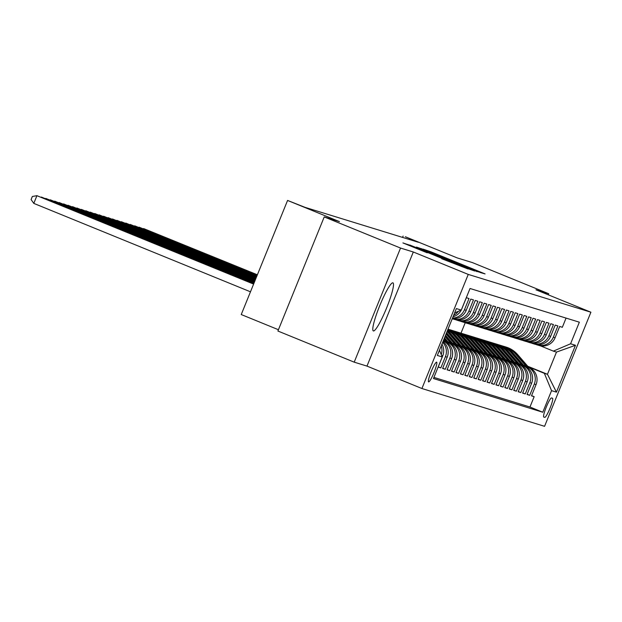 <?xml version="1.0" encoding="UTF-8"?>
<svg xmlns="http://www.w3.org/2000/svg" width="622" height="622" viewBox="0 0 622 622"><rect width="100%" height="100%" fill="white"/><g stroke="black" fill="none" stroke-linecap="round" stroke-linejoin="round"><path stroke-width="0.93" d="M480.612 272.623L485.09 273.913L431.17 251.91L423.077 249.119L480.612 272.623M373.379 330.943A25.961 3.615 112.2 0 0 386.55 308.108A25.961 3.615 112.2 0 0 392.956 282.847A25.961 3.615 112.2 0 0 392.917 282.831A25.961 3.615 112.2 0 0 379.739 305.674A25.961 3.615 112.2 0 0 373.34 330.927A25.961 3.615 112.2 0 0 373.379 330.943M428.605 381.9A10.652 1.485 112.2 0 0 434.008 372.531A10.652 1.485 112.2 0 0 436.636 362.167A10.652 1.485 112.2 0 0 436.613 362.167A10.652 1.485 112.2 0 0 431.209 371.536A10.652 1.485 112.2 0 0 428.581 381.892A10.652 1.485 112.2 0 0 428.605 381.9M441.737 258.744L468.032 268.953L411.515 245.853L402.908 242.907L427.205 252.812L410.854 245.776L420.122 249.422L462.55 266.838L441.737 258.744M548.293 294.828L548.736 293.74L472.44 262.601L457.217 257.912L405.334 236.741L418.373 242.277L305.052 207.351L287.574 200.44L241.243 314.545L278.431 329.722M400.537 248.054L354.206 362.159L366.98 366.101L413.311 251.996L400.537 248.054L324.233 216.922L339.457 221.611L287.574 200.44M413.311 251.996L468.249 274.411L590.9 312.213L544.569 426.319L421.918 388.517L468.249 274.411M548.736 293.74L535.962 289.798L590.9 312.213M472.984 270.181L479.01 272.039L425.083 250.036L416.476 247.082L472.984 270.181M474.78 271.036L466.205 268.09L409.688 244.99L440.656 257.321L417.401 247.579L474.78 271.036M354.206 362.159L277.902 331.021L324.233 216.922M441.62 355.489L442.747 355.831L438.176 367.089L440.842 367.913L438.269 366.863M442.662 342.349A13.319 13.186 107.1 0 1 445.414 356.655L447.187 357.207L442.615 368.457L445.282 369.281L442.708 368.232M443.229 340.957A13.319 13.186 107.1 0 1 449.854 358.023L451.634 358.575L447.062 369.833L449.729 370.65L447.156 369.6M443.75 340.708L447.101 342.077A13.319 13.186 107.1 0 1 454.301 359.392L456.074 359.944L451.502 371.202L454.169 372.018L451.595 370.969M448.19 342.077L451.541 343.445A13.319 13.186 107.1 0 1 458.741 360.768L460.521 361.312L455.949 372.57L458.616 373.394L456.043 372.345M452.637 343.453L455.988 344.821A13.319 13.186 107.1 0 1 463.188 362.136L464.961 362.68L460.397 373.939L463.056 374.763L460.482 373.713M457.077 344.821L460.428 346.19A13.319 13.186 107.1 0 1 467.627 363.505L469.408 364.049L464.836 375.307L467.503 376.131L464.929 375.082M461.524 346.19L464.875 347.558A13.319 13.186 107.1 0 1 472.075 364.873L473.855 365.425L469.283 376.675L471.95 377.5L469.377 376.45M465.964 347.558L469.322 348.926A13.319 13.186 107.1 0 1 476.514 366.241L478.295 366.793L473.723 378.052L476.39 378.868L473.816 377.818M470.411 348.926L473.762 350.295A13.319 13.186 107.1 0 1 480.962 367.618L482.742 368.162L478.17 379.42L480.837 380.236L478.264 379.187M474.85 350.295L478.209 351.663A13.319 13.186 107.1 0 1 485.409 368.986L487.181 369.53L482.61 380.788L485.277 381.613L482.703 380.563M479.298 351.671L482.649 353.039A13.319 13.186 107.1 0 1 489.848 370.354L491.629 370.899L487.057 382.157L489.724 382.981L487.15 381.931M483.745 353.039L487.096 354.408A13.319 13.186 107.1 0 1 494.296 371.723L496.068 372.275L491.497 383.525L494.163 384.349L491.59 383.3M488.184 354.408L491.536 355.776A13.319 13.186 107.1 0 1 498.735 373.091L500.516 373.643L495.944 384.901L498.611 385.718L496.037 384.668M492.632 355.776L495.983 357.145A13.319 13.186 107.1 0 1 503.182 374.46L504.955 375.012L500.391 386.27L503.05 387.086L500.477 386.037M497.071 357.145L500.422 358.513A13.319 13.186 107.1 0 1 507.622 375.836L509.402 376.38L504.831 387.638L507.498 388.462L504.924 387.413M501.519 358.521L504.87 359.889A13.319 13.186 107.1 0 1 512.069 377.204L513.85 377.748L509.278 389.007L511.945 389.831L509.371 388.781M505.958 359.889L509.317 361.258A13.319 13.186 107.1 0 1 516.509 378.573L518.289 379.117L513.718 390.375L516.384 391.199L513.811 390.149M510.405 361.258L513.756 362.626A13.319 13.186 107.1 0 1 520.956 379.941L522.737 380.493L518.165 391.743L520.832 392.568L518.258 391.518M514.845 362.626L518.204 363.994A13.319 13.186 107.1 0 1 525.403 381.309L527.176 381.861L522.604 393.12L525.271 393.936L522.698 392.886M519.292 363.994L522.643 365.363A13.319 13.186 107.1 0 1 529.843 382.685L531.623 383.23L527.052 394.488L529.719 395.304L534.29 384.054A13.319 13.186 -72.9 0 0 527.091 366.731L523.74 365.363M527.145 394.255L529.719 395.304M566.067 318.099L562.335 327.289L559.668 326.464L555.096 337.723A13.319 13.186 -72.9 0 1 538.971 345.467L537.19 344.915A13.319 13.186 -72.9 0 0 553.323 337.178L557.895 325.92L555.228 325.096L550.657 336.354A13.319 13.186 -72.9 0 1 534.523 344.098L532.751 343.546A13.319 13.186 107.1 0 1 531.662 343.157L531.429 343.064M532.751 343.546A13.319 13.186 107.1 0 0 548.876 335.802L553.448 324.552L550.781 323.728L546.209 334.986A13.319 13.186 -72.9 0 1 530.084 342.73L528.303 342.178A13.319 13.186 107.1 0 1 527.215 341.789L526.982 341.696M528.303 342.178A13.319 13.186 107.1 0 0 544.437 334.434L549.008 323.183L546.341 322.359L541.77 333.617A13.319 13.186 -72.9 0 1 525.637 341.354L523.864 340.809A13.319 13.186 107.1 0 1 522.775 340.421L522.534 340.327M523.864 340.809A13.319 13.186 107.1 0 0 539.989 333.065L544.561 321.807L541.894 320.991L537.322 332.241A13.319 13.186 -72.9 0 1 521.197 339.985L519.417 339.441A13.319 13.186 107.1 0 1 518.328 339.052L518.095 338.951M519.417 339.441A13.319 13.186 107.1 0 0 535.55 331.697L540.121 320.439L537.455 319.615L532.883 330.873A13.319 13.186 -72.9 0 1 516.75 338.617L514.969 338.073A13.319 13.186 107.1 0 1 513.889 337.684L513.648 337.583M514.969 338.073A13.319 13.186 107.1 0 0 531.102 330.329L535.674 319.07L533.007 318.246L528.436 329.505A13.319 13.186 -72.9 0 1 512.31 337.248L510.53 336.696A13.319 13.186 107.1 0 1 509.441 336.308L509.208 336.214M510.53 336.696A13.319 13.186 107.1 0 0 526.663 328.96L531.227 317.702L528.56 316.878L523.996 328.136A13.319 13.186 -72.9 0 1 507.863 335.88L506.083 335.328A13.319 13.186 107.1 0 1 505.002 334.939L504.761 334.846M506.083 335.328A13.319 13.186 107.1 0 0 522.216 327.584L526.787 316.334L524.121 315.51L519.549 326.768A13.319 13.186 -72.9 0 1 503.416 334.512L501.643 333.96A13.319 13.186 107.1 0 1 500.554 333.571L500.321 333.478M501.643 333.96A13.319 13.186 107.1 0 0 517.768 326.216L522.34 314.957L519.673 314.141L515.102 325.399A13.319 13.186 -72.9 0 1 498.976 333.135L497.196 332.591A13.319 13.186 107.1 0 1 496.107 332.202L495.874 332.109M497.196 332.591A13.319 13.186 107.1 0 0 513.329 324.847L517.901 313.589L515.234 312.773L510.662 324.023A13.319 13.186 -72.9 0 1 494.529 331.767L492.756 331.223A13.319 13.186 107.1 0 1 491.668 330.834L491.434 330.733M492.756 331.223A13.319 13.186 107.1 0 0 508.882 323.479L513.453 312.221L510.786 311.397L506.215 322.655A13.319 13.186 -72.9 0 1 490.089 330.399L488.309 329.854A13.319 13.186 107.1 0 1 487.22 329.466L486.987 329.365M488.309 329.854A13.319 13.186 107.1 0 0 504.442 322.11L509.014 310.852L506.347 310.028L501.775 321.286A13.319 13.186 -72.9 0 1 485.642 329.03L483.869 328.478A13.319 13.186 107.1 0 1 482.781 328.089L482.54 327.996M483.869 328.478A13.319 13.186 107.1 0 0 499.995 320.734L504.566 309.484L501.9 308.66L497.328 319.918A13.319 13.186 -72.9 0 1 481.203 327.662L479.422 327.11A13.319 13.186 107.1 0 1 478.334 326.721L478.1 326.628M479.422 327.11A13.319 13.186 107.1 0 0 495.555 319.366L500.127 308.115L497.46 307.291L492.888 318.55A13.319 13.186 -72.9 0 1 476.755 326.286L474.975 325.741A13.319 13.186 107.1 0 1 473.894 325.353L473.653 325.259M474.975 325.741A13.319 13.186 107.1 0 0 491.108 317.998L495.68 306.739L493.013 305.923L488.441 317.173A13.319 13.186 -72.9 0 1 472.316 324.917L470.535 324.373A13.319 13.186 107.1 0 1 469.447 323.984L469.213 323.883M470.535 324.373A13.319 13.186 107.1 0 0 486.668 316.629L491.232 305.371L488.565 304.547L484.002 315.805A13.319 13.186 -72.9 0 1 467.868 323.549L466.088 323.005A13.319 13.186 107.1 0 1 465.007 322.616L464.766 322.515M466.088 323.005A13.319 13.186 107.1 0 0 482.221 315.261L486.793 304.002L484.126 303.178L479.554 314.437A13.319 13.186 -72.9 0 1 463.421 322.18L461.648 321.628A13.319 13.186 107.1 0 1 460.56 321.24L460.327 321.146M461.648 321.628A13.319 13.186 107.1 0 0 477.774 313.892L482.345 302.634L479.679 301.81L475.107 313.068A13.319 13.186 -72.9 0 1 458.982 320.812L457.201 320.26A13.319 13.186 107.1 0 1 456.113 319.871L455.879 319.778M457.201 320.26A13.319 13.186 107.1 0 0 473.334 312.516L477.906 301.266L475.239 300.442L470.667 311.7A13.319 13.186 -72.9 0 1 454.534 319.444L452.762 318.892A13.319 13.186 107.1 0 1 452.256 318.728M452.762 318.892A13.319 13.186 107.1 0 0 468.887 311.148L473.459 299.89L470.792 299.073L466.22 310.331A13.319 13.186 -72.9 0 1 452.326 318.55M452.513 318.099A13.319 13.186 107.1 0 0 464.447 309.779L469.019 298.521L466.352 297.705L461.781 308.955A13.319 13.186 -72.9 0 1 461.275 310.044M451.634 358.575A13.319 13.186 -72.9 0 0 444.435 341.253L443.292 340.794M456.074 359.944A13.319 13.186 -72.9 0 0 448.874 342.629L443.509 340.436M460.521 361.312A13.319 13.186 -72.9 0 0 453.321 343.997L447.949 341.805M464.961 362.68A13.319 13.186 -72.9 0 0 457.769 345.365L452.396 343.173M469.408 364.049A13.319 13.186 -72.9 0 0 462.208 346.734L456.843 344.541M473.855 365.425A13.319 13.186 -72.9 0 0 466.656 348.102L461.283 345.918M478.295 366.793A13.319 13.186 -72.9 0 0 471.095 349.478L465.73 347.286M482.742 368.162A13.319 13.186 -72.9 0 0 475.542 350.847L470.17 348.654M487.181 369.53A13.319 13.186 -72.9 0 0 479.982 352.215L474.617 350.023M491.629 370.899A13.319 13.186 -72.9 0 0 484.429 353.584L479.057 351.391M496.068 372.275A13.319 13.186 -72.9 0 0 488.869 354.952L483.504 352.76M500.516 373.643A13.319 13.186 -72.9 0 0 493.316 356.32L487.943 354.136M504.955 375.012A13.319 13.186 -72.9 0 0 497.763 357.697L492.391 355.504M509.402 376.38A13.319 13.186 -72.9 0 0 502.203 359.065L496.838 356.873M513.85 377.748A13.319 13.186 -72.9 0 0 506.65 360.433L501.278 358.241M518.289 379.117A13.319 13.186 -72.9 0 0 511.09 361.802L505.725 359.609M522.737 380.493A13.319 13.186 -72.9 0 0 515.537 363.17L510.164 360.985M527.176 381.861A13.319 13.186 -72.9 0 0 519.976 364.546L514.612 362.354M531.623 383.23A13.319 13.186 -72.9 0 0 524.424 365.915L519.051 363.722M552.523 398.236L551.543 397.94A10.317 1.438 112.2 0 0 546.31 407.013A10.317 1.438 112.2 0 0 543.76 417.051A10.317 1.438 112.2 0 0 543.776 417.059L544.755 417.362A10.317 1.438 112.2 0 0 549.988 408.281A10.317 1.438 112.2 0 0 552.538 398.243A10.317 1.438 112.2 0 0 552.523 398.236M439.451 350.264L442.234 356.958L433.464 378.541L542.788 412.238L551.551 390.655L544.351 373.332L528.179 366.739M442.234 356.958L437.344 355.45L456.377 308.574L461.267 310.083L470.03 288.491L579.354 322.188L570.584 343.779L575.474 345.28L556.441 392.155L551.551 390.655M433.931 377.406L529.967 407.006L534.158 396.68L531.491 395.856L536.063 384.598A13.319 13.186 -72.9 0 0 528.863 367.283L523.499 365.091M535.869 344.433L536.102 344.534A13.319 13.186 -72.9 0 0 537.19 344.915M529.843 382.685L525.271 393.936M525.403 381.309L520.832 392.568M520.956 379.941L516.384 391.199M516.509 378.573L511.945 389.831M512.069 377.204L507.498 388.462M507.622 375.836L503.05 387.086M503.182 374.46L498.611 385.718M498.735 373.091L494.163 384.349M494.296 371.723L489.724 382.981M489.848 370.354L485.277 381.613M485.409 368.986L480.837 380.236M480.962 367.618L476.39 378.868M476.514 366.241L471.95 377.5M472.075 364.873L467.503 376.131M467.627 363.505L463.056 374.763M463.188 362.136L458.616 373.394M458.741 360.768L454.169 372.018M454.301 359.392L449.729 370.65M449.854 358.023L445.282 369.281M445.414 356.655L440.842 367.913M544.351 373.332L547.461 374.296L556.48 352.091L553.37 351.127L570.584 343.779M527.767 366.257L547.461 374.296L556.441 392.155M540.316 345.801L553.37 351.127M366.98 366.101L421.918 388.517M403.11 236.057L402.566 237.41M460.988 333.167L465.233 322.701M531.585 395.631L534.158 396.68M529.967 407.006L542.788 412.238M447.187 357.207A13.319 13.186 -72.9 0 0 442.973 341.587M453.041 316.792A13.319 13.186 -72.9 0 0 461.26 310.083L454.612 312.92M442.747 355.831A13.319 13.186 -72.9 0 0 441.947 344.106M458.375 311.311A13.319 13.186 107.1 0 1 453.64 315.323M441.231 345.879A13.319 13.186 107.1 0 1 441.239 354.563M556.48 352.091L575.474 345.28M476.895 271.27L424.632 250.028L476.895 271.27L476.74 271.643M459.915 265.221L444.823 259.024L459.813 265.485M257.314 274.963L143.581 228.554L257.391 274.776M528.537 367.151L517.683 354.618A25.463 25.214 -72.9 0 0 506.137 347.084L505.289 346.819A25.463 25.214 -72.9 0 0 505.025 346.742M526.018 366.117L515.459 353.934A25.463 25.214 -72.9 0 0 502.794 346.081M527.58 366.755L516.835 354.361A25.463 25.214 -72.9 0 0 505.289 346.819M503.913 346.4L504.761 346.656A25.463 25.214 107.1 0 1 516.299 354.19L526.974 366.513M257.158 275.344L139.134 227.185L257.236 275.157M524.089 365.775L513.236 353.249A25.463 25.214 -72.9 0 0 501.69 345.715L500.85 345.451A25.463 25.214 -72.9 0 0 500.578 345.373M521.57 364.749L511.012 352.565A25.463 25.214 -72.9 0 0 498.346 344.712M523.133 365.386L512.388 352.985A25.463 25.214 -72.9 0 0 500.85 345.451M499.466 345.031L500.313 345.288A25.463 25.214 107.1 0 1 511.859 352.822L522.534 365.137M257.003 275.725L134.694 225.817L257.08 275.53M519.65 364.406L508.788 351.881A25.463 25.214 -72.9 0 0 497.25 344.347L496.403 344.083A25.463 25.214 -72.9 0 0 496.138 344.005M517.131 363.38L506.572 351.197A25.463 25.214 -72.9 0 0 493.907 343.344M518.694 364.018L507.949 351.617A25.463 25.214 -72.9 0 0 496.403 344.083M495.026 343.655L495.866 343.919A25.463 25.214 107.1 0 1 507.412 351.453L518.087 363.769M256.847 276.106L130.247 224.441L256.925 275.911M515.203 363.038L504.349 350.513A25.463 25.214 -72.9 0 0 492.803 342.971L491.955 342.714A25.463 25.214 -72.9 0 0 491.691 342.636M512.683 362.012L502.125 349.821A25.463 25.214 -72.9 0 0 489.46 341.976M514.246 362.649L503.501 350.248A25.463 25.214 -72.9 0 0 491.955 342.714M490.579 342.287L491.427 342.551A25.463 25.214 107.1 0 1 502.973 350.085L513.64 362.401M256.692 276.487L125.8 223.073L256.769 276.292M510.763 361.67L499.901 349.136A25.463 25.214 -72.9 0 0 488.363 341.602L487.516 341.346A25.463 25.214 -72.9 0 0 487.251 341.26M508.244 360.643L497.686 348.452A25.463 25.214 -72.9 0 0 485.02 340.599M509.807 361.281L499.062 348.88A25.463 25.214 -72.9 0 0 487.516 341.346M486.14 340.918L486.979 341.183A25.463 25.214 107.1 0 1 498.525 348.717L509.2 361.032M256.536 276.868L121.36 221.704L256.614 276.673M506.316 360.301L495.462 347.768A25.463 25.214 -72.9 0 0 483.916 340.234L483.069 339.977A25.463 25.214 -72.9 0 0 482.804 339.892M503.797 359.267L493.238 347.084A25.463 25.214 -72.9 0 0 480.573 339.231M505.359 359.905L494.614 347.511A25.463 25.214 -72.9 0 0 483.069 339.977M481.692 339.55L482.54 339.806A25.463 25.214 107.1 0 1 494.086 347.348L504.753 359.664M256.381 277.249L116.913 220.336L256.458 277.054M501.876 358.925L491.015 346.4A25.463 25.214 -72.9 0 0 479.469 338.866L478.629 338.601A25.463 25.214 -72.9 0 0 478.357 338.523M499.357 357.899L488.791 345.715A25.463 25.214 -72.9 0 0 476.133 337.863M500.92 358.536L490.175 346.143A25.463 25.214 -72.9 0 0 478.629 338.601M477.253 338.181L478.093 338.438A25.463 25.214 107.1 0 1 489.638 345.972L500.313 358.288M256.233 277.63L112.473 218.967L256.311 277.435M497.429 357.557L486.575 345.031A25.463 25.214 -72.9 0 0 475.029 337.497L474.182 337.233A25.463 25.214 -72.9 0 0 473.917 337.155M494.91 356.53L484.351 344.347A25.463 25.214 -72.9 0 0 471.686 336.494M496.473 357.168L485.728 344.767A25.463 25.214 -72.9 0 0 474.182 337.233M472.806 336.813L473.653 337.07A25.463 25.214 107.1 0 1 485.191 344.604L495.866 356.919M256.077 278.011L108.026 217.591L256.155 277.816M492.989 356.188L482.128 343.663A25.463 25.214 -72.9 0 0 470.582 336.121L469.742 335.864A25.463 25.214 -72.9 0 0 469.47 335.787M490.47 355.162L479.904 342.979A25.463 25.214 -72.9 0 0 467.246 335.126M492.025 355.8L481.28 343.398A25.463 25.214 -72.9 0 0 469.742 335.864M468.366 335.437L469.206 335.701A25.463 25.214 107.1 0 1 480.752 343.235L491.427 355.551M255.922 278.392L103.586 216.223L256 278.197M488.542 354.82L477.688 342.287A25.463 25.214 -72.9 0 0 466.142 334.753L465.295 334.496A25.463 25.214 -72.9 0 0 465.031 334.411M486.023 353.794L475.465 341.602A25.463 25.214 -72.9 0 0 462.799 333.75M487.586 354.431L476.841 342.03A25.463 25.214 -72.9 0 0 465.295 334.496M463.919 334.068L464.766 334.333A25.463 25.214 107.1 0 1 476.304 341.867L486.979 354.182M255.766 278.765L99.139 214.854L255.844 278.578M484.095 353.452L473.241 340.918A25.463 25.214 -72.9 0 0 461.695 333.384L460.855 333.128A25.463 25.214 -72.9 0 0 460.583 333.042M481.576 352.425L471.017 340.234A25.463 25.214 -72.9 0 0 458.352 332.381M483.138 353.063L472.393 340.662A25.463 25.214 -72.9 0 0 460.855 333.128M459.471 332.7L460.319 332.957A25.463 25.214 107.1 0 1 471.865 340.498L482.54 352.814M255.611 279.146L94.7 213.486L255.689 278.959M479.655 352.083L468.794 339.55A25.463 25.214 -72.9 0 0 457.256 332.016L456.408 331.751A25.463 25.214 -72.9 0 0 456.144 331.674M477.136 351.049L466.578 338.866A25.463 25.214 -72.9 0 0 453.912 331.013M478.699 351.687L467.954 339.293A25.463 25.214 -72.9 0 0 456.408 331.751M455.032 331.332L455.872 331.588A25.463 25.214 107.1 0 1 467.417 339.122L478.093 351.446M255.455 279.527L90.252 212.118L255.533 279.34M475.208 350.707L464.354 338.181A25.463 25.214 -72.9 0 0 452.808 330.647L451.961 330.383A25.463 25.214 -72.9 0 0 451.696 330.305M472.689 349.681L462.13 337.497A25.463 25.214 -72.9 0 0 449.465 329.644M474.252 350.318L463.507 337.917A25.463 25.214 -72.9 0 0 451.961 330.383M450.585 329.963L451.432 330.22A25.463 25.214 107.1 0 1 462.978 337.754L473.645 350.069M255.3 279.908L85.805 210.749L255.378 279.721M459.907 336.813A25.463 25.214 -72.9 0 0 448.369 329.279L448.011 329.17A25.463 25.214 -72.9 0 1 459.067 336.549L459.907 336.813L470.768 349.339M468.249 348.312L457.691 336.129A25.463 25.214 -72.9 0 0 447.988 329.24M448.003 329.186A25.463 25.214 107.1 0 1 458.531 336.385L469.206 348.701M469.812 348.95L459.067 336.549M255.144 280.289L81.365 209.373L255.222 280.102M466.321 347.97L455.467 335.445A25.463 25.214 -72.9 0 0 447.879 329.505M463.802 346.944L453.244 334.753A25.463 25.214 -72.9 0 0 447.684 329.979M465.365 347.581L454.62 335.18A25.463 25.214 -72.9 0 0 447.817 329.66M447.77 329.777A25.463 25.214 107.1 0 1 454.091 335.017L464.758 347.333M254.997 280.67L76.918 208.005L255.074 280.483M461.882 346.602L451.02 334.068A25.463 25.214 -72.9 0 0 447.412 330.655M459.363 345.575L448.796 333.384A25.463 25.214 -72.9 0 0 447.047 331.557M460.925 346.213L450.18 333.812A25.463 25.214 -72.9 0 0 447.28 330.974M447.195 331.184A25.463 25.214 107.1 0 1 449.644 333.649L460.319 345.964M254.841 281.051L72.479 206.636L254.919 280.864M457.434 345.233L446.58 332.7M454.915 344.199L446.06 333.983M456.478 344.837L446.378 333.19M446.254 333.493L455.872 344.596M254.686 281.432L68.031 205.268L254.763 281.245M452.995 343.857L445.539 335.266M450.476 342.831L445.018 336.541M452.031 343.468L445.344 335.748M445.22 336.059L451.432 343.227M254.53 281.813L63.592 203.899L254.608 281.618M448.548 342.489L444.505 337.824M446.028 341.462L443.984 339.099M447.591 342.1L444.302 338.306M444.178 338.617L446.985 341.851M254.375 282.194L59.144 202.531L254.452 281.999M444.1 341.12L443.463 340.382M254.219 282.575L54.705 201.155L254.297 282.38M254.064 282.956L50.258 199.786L254.141 282.761M253.908 283.337L45.81 198.418L253.986 283.142M253.76 283.718L41.371 197.05L253.838 283.523M253.605 284.098L36.923 195.681L253.683 283.904M33.798 203.386L31.1 199.561L32.352 196.474L36.923 195.681L33.798 203.386L250.472 291.804M443.253 340.895L444.435 341.253M447.101 342.077L448.874 342.629M451.541 343.445L453.321 343.997M455.988 344.821L457.769 345.365M460.428 346.19L462.208 346.734M464.875 347.558L466.656 348.102M469.322 348.926L471.095 349.478M473.762 350.295L475.542 350.847M478.209 351.663L479.982 352.215M482.649 353.039L484.429 353.584M487.096 354.408L488.869 354.952M491.536 355.776L493.316 356.32M495.983 357.145L497.763 357.697M500.422 358.513L502.203 359.065M504.87 359.889L506.65 360.433M509.317 361.258L511.09 361.802M513.756 362.626L515.537 363.17M518.204 363.994L519.976 364.546M522.643 365.363L524.424 365.915M527.091 366.731L528.863 367.283M553.323 337.178L555.096 337.723M464.447 309.779L466.22 310.331M468.887 311.148L470.667 311.7M473.334 312.516L475.107 313.068M477.774 313.892L479.554 314.437M482.221 315.261L484.002 315.805M486.668 316.629L488.441 317.173M491.108 317.998L492.888 318.55M495.555 319.366L497.328 319.918M499.995 320.734L501.775 321.286M504.442 322.11L506.215 322.655M508.882 323.479L510.662 324.023M513.329 324.847L515.102 325.399M517.768 326.216L519.549 326.768M522.216 327.584L523.996 328.136M526.663 328.96L528.436 329.505M531.102 330.329L532.883 330.873M535.55 331.697L537.322 332.241M539.989 333.065L541.77 333.617M544.437 334.434L546.209 334.986M548.876 335.802L550.657 336.354M534.29 384.054L536.063 384.598M543.62 416.896L544.755 417.362M421.459 249.158L421.654 248.676M441.947 258.192L442.118 257.765M407.892 244.975L408.086 244.5M516.835 354.361L517.683 354.618M515.459 353.934L516.299 354.19M512.388 352.985L513.236 353.249M511.012 352.565L511.859 352.822M507.949 351.617L508.788 351.881M506.572 351.197L507.412 351.453M503.501 350.248L504.349 350.513M502.125 349.821L502.973 350.085M499.062 348.88L499.901 349.136M497.686 348.452L498.525 348.717M494.614 347.511L495.462 347.768M493.238 347.084L494.086 347.348M490.175 346.143L491.015 346.4M488.791 345.715L489.638 345.972M485.728 344.767L486.575 345.031M484.351 344.347L485.191 344.604M481.28 343.398L482.128 343.663M479.904 342.979L480.752 343.235M476.841 342.03L477.688 342.287M475.465 341.602L476.304 341.867M472.393 340.662L473.241 340.918M471.017 340.234L471.865 340.498M467.954 339.293L468.794 339.55M466.578 338.866L467.417 339.122M463.507 337.917L464.354 338.181M462.13 337.497L462.978 337.754M457.691 336.129L458.531 336.385M454.62 335.18L455.467 335.445M453.244 334.753L454.091 335.017M450.18 333.812L451.02 334.068M448.796 333.384L449.644 333.649M441.978 258.208L442.149 257.772"/></g></svg>
